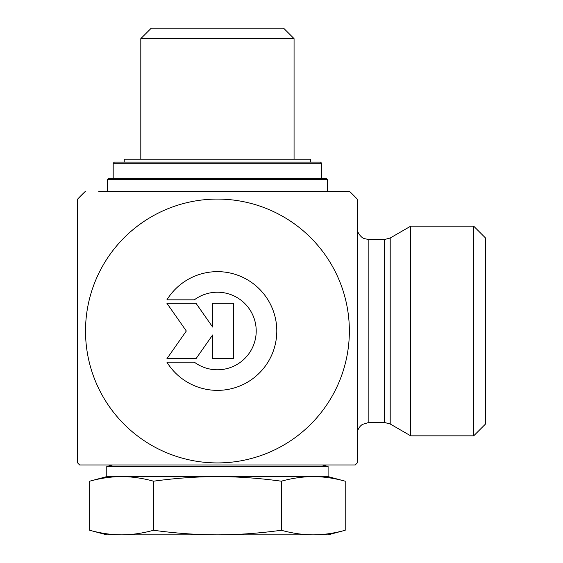 <?xml version="1.0" encoding="UTF-8"?>
<svg xmlns="http://www.w3.org/2000/svg" width="563" height="563" viewBox="0 0 563 563"><rect width="100%" height="100%" fill="white"/><g stroke="black" fill="none" stroke-linecap="round" stroke-linejoin="round"><path stroke-width="0.84" d="M166.915 299.833A59.361 59.361 0 0 1 256.031 285.905A59.361 59.361 0 0 1 256.031 376.105A59.361 59.361 0 0 1 166.915 362.178L194.348 362.178A38.791 38.791 0 0 0 246.179 304.963A38.791 38.791 0 0 0 194.348 299.833L166.915 299.833M212.631 303.295L233.413 303.295L233.413 358.708L212.631 358.708L212.631 334.971L196.008 358.708L166.915 358.708L186.318 331.002L166.915 303.295L196.008 303.295L212.631 327.04L212.631 303.295M384.381 239.564L384.381 422.447L368.864 422.447L368.864 239.564L384.381 239.564L390.201 238.008L390.201 424.002L410.701 435.839L410.701 226.171L473.694 226.171L473.694 435.839L485.348 424.192L485.348 237.818L473.694 226.171M98.624 191.223L349.349 191.223L357.216 199.091L357.216 462.92A192.194 192.194 0 0 1 355.26 464.961L79.608 464.961L112.6 464.961L106.773 466.523L328.095 466.523L322.268 464.961L112.6 464.961M217.438 191.223L349.349 191.223A192.194 192.194 0 0 1 357.216 199.091M77.652 199.091L85.52 191.223A192.194 192.194 0 0 0 77.652 199.091L77.652 462.92A192.194 192.194 0 0 0 79.608 464.961M85.52 331.002A131.911 131.911 0 0 0 283.393 445.249A131.911 131.911 0 0 0 283.393 216.762A131.911 131.911 0 0 0 85.52 331.002M140.806 38.636L294.062 38.636L283.576 28.15L151.292 28.15L140.806 38.636L140.806 159.195M345.21 530.262L328.095 534.85L121.601 534.85C131.77 534.843 142.418 533.309 153.544 530.262C175.804 533.309 197.099 534.843 217.438 534.85C237.769 534.843 259.064 533.309 281.324 530.262C292.45 533.309 303.098 534.843 313.267 534.85C323.436 534.843 334.084 533.309 345.21 530.262L345.21 481.196L328.095 476.608L217.438 476.608C197.099 476.622 175.804 478.149 153.544 481.196C142.418 478.149 131.77 476.622 121.601 476.608C111.432 476.622 100.784 478.149 89.658 481.196L89.658 530.262C100.784 533.309 111.432 534.843 121.601 534.85L106.773 534.85L89.658 530.262M345.21 481.196C334.084 478.149 323.436 476.622 313.267 476.608C303.098 476.622 292.45 478.149 281.324 481.196C259.064 478.149 237.769 476.622 217.438 476.608L106.773 476.608L89.658 481.196M281.324 530.262L281.324 481.196M153.544 530.262L153.544 481.196M310.621 162.102L310.621 159.195L124.247 159.195L124.247 162.102M321.684 163.27L320.523 162.102L114.345 162.102L113.184 163.27L321.684 163.27L321.684 178.415M326.343 178.415L108.525 178.415L107.357 179.576L327.511 179.576L326.343 178.415M390.201 424.002L384.381 422.447M390.201 238.008L410.701 226.171M368.864 239.564L364.155 238.571C363.044 238.726 356.696 233.582 357.216 227.916M368.864 422.447L362.312 424.46C359.025 426.824 357.322 430.041 357.216 434.094M410.701 435.839L473.694 435.839M294.062 159.195L294.062 38.636M328.095 476.608L328.095 466.523M106.773 476.608L106.773 466.523M113.184 163.27L113.184 178.415M327.511 191.223L327.511 179.576M107.357 191.223L107.357 179.576"/></g></svg>
